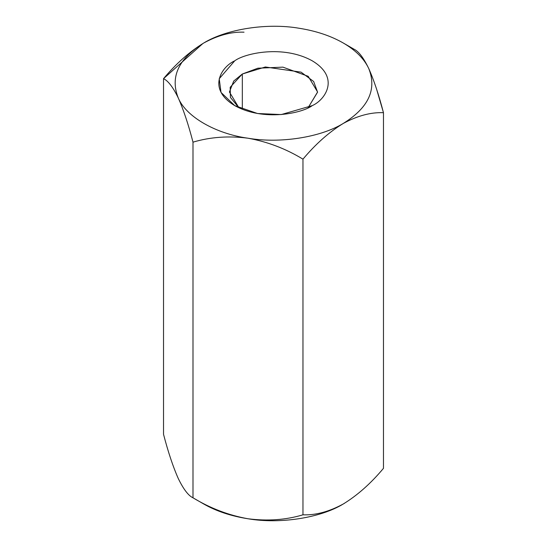 <?xml version="1.0" encoding="UTF-8"?>
<svg xmlns="http://www.w3.org/2000/svg" width="547" height="547" viewBox="0 0 547 547"><rect width="100%" height="100%" fill="white"/><g stroke="black" fill="none" stroke-linecap="round" stroke-linejoin="round"><path stroke-width="0.82" d="M376.657 89.359L383.468 112.689L383.468 468.335C370.873 483.404 357.458 495.302 343.215 504.026C320.439 517.975 279.784 524.265 247.982 518.761C279.784 524.265 320.439 517.975 343.215 504.026C329.007 511.732 315.585 515.329 302.963 514.816C285.849 519.951 267.517 521.264 247.982 518.761C231.012 516.081 216.284 511.171 203.785 504.026C216.284 511.171 231.012 516.081 247.982 518.761C228.667 515.295 210.342 508.313 192.995 497.804C210.342 508.313 228.667 515.295 247.982 518.761C267.517 521.264 285.849 519.951 302.963 514.816L302.963 159.163L302.963 514.816C315.585 515.329 329.007 511.732 343.215 504.026C357.458 495.302 370.873 483.404 383.468 468.335L383.468 112.689C370.873 112.162 357.458 115.752 343.215 123.472C329.007 132.176 315.585 144.08 302.963 159.163C285.849 148.736 267.517 141.748 247.982 138.206C228.667 135.69 210.342 137.01 192.995 142.152L192.995 497.804L203.785 504.026L192.995 497.804L192.995 142.152C188.414 124.484 183.498 109.756 178.267 97.954C173.091 87.281 168.182 80.853 163.532 78.665L163.532 434.311C168.182 452.15 173.091 466.885 178.267 478.509L178.267 478.509C183.498 489.271 188.414 495.705 192.995 497.804C188.414 495.705 183.498 489.271 178.267 478.509C173.091 466.885 168.182 452.15 163.532 434.311L163.532 78.665C176.155 63.575 189.57 51.678 203.785 42.974C218.027 35.254 231.443 31.658 244.037 32.184C231.443 31.658 218.027 35.254 203.785 42.974C226.561 29.025 267.216 22.735 299.018 28.239C315.988 30.919 330.716 35.828 343.215 42.974L354.005 49.196C358.586 51.295 363.502 57.729 368.733 68.491L369.184 69.476M202.964 43.452L163.532 78.665C168.182 80.853 173.091 87.281 178.267 97.954C185.918 116.607 215.675 133.789 247.982 138.206C279.784 143.704 320.439 137.42 343.215 123.472C368.562 107.752 377.068 89.421 368.733 68.491C363.502 57.729 358.586 51.295 354.005 49.196L343.215 42.974C355.591 50.187 364.097 58.693 368.733 68.491C377.068 89.421 368.562 107.752 343.215 123.472C357.458 115.752 370.873 112.162 383.468 112.689C378.818 94.85 373.909 80.115 368.733 68.491C364.097 58.693 355.591 50.187 343.215 42.974C330.716 35.828 315.988 30.919 299.018 28.239C267.216 22.735 226.561 29.025 203.785 42.974C178.438 58.693 169.932 77.024 178.267 97.954C183.498 109.756 188.414 124.484 192.995 142.152C210.342 137.01 228.667 135.69 247.982 138.206C267.517 141.748 285.849 148.736 302.963 159.163C315.585 144.08 329.007 132.176 343.215 123.472C320.439 137.42 279.784 143.704 247.982 138.206C215.675 133.789 185.918 116.607 178.267 97.954C169.932 77.024 178.438 58.693 203.785 42.974M312.275 105.612C302.491 113.058 263.955 121.872 234.725 105.612C206.554 88.737 221.822 66.481 234.725 60.833C244.509 53.387 283.045 44.574 312.275 60.833C340.446 77.708 325.178 99.957 312.275 105.612L312.275 105.612C325.178 99.957 340.446 77.708 312.275 60.833C283.045 44.574 244.509 53.387 234.725 60.833L219.217 78.747L221.043 92.443L234.725 105.612L257.534 113.509L281.254 114.562L312.275 105.612M344.555 503.24L343.215 504.026M242.328 74.009L233.726 81.038L229.419 92.005L238.943 107.807L230.431 97.428L230.191 87.26L242.328 74.009L242.328 109.27L242.328 74.009L265.384 66.987L301.082 72.156L313.643 81.489L317.581 92.169L308.057 107.807L317.581 92.005L308.207 76.313L282.929 67.144L257.876 68.204L242.328 74.009M203.785 504.026L192.995 497.804M354.005 49.196L343.215 42.974"/></g></svg>
